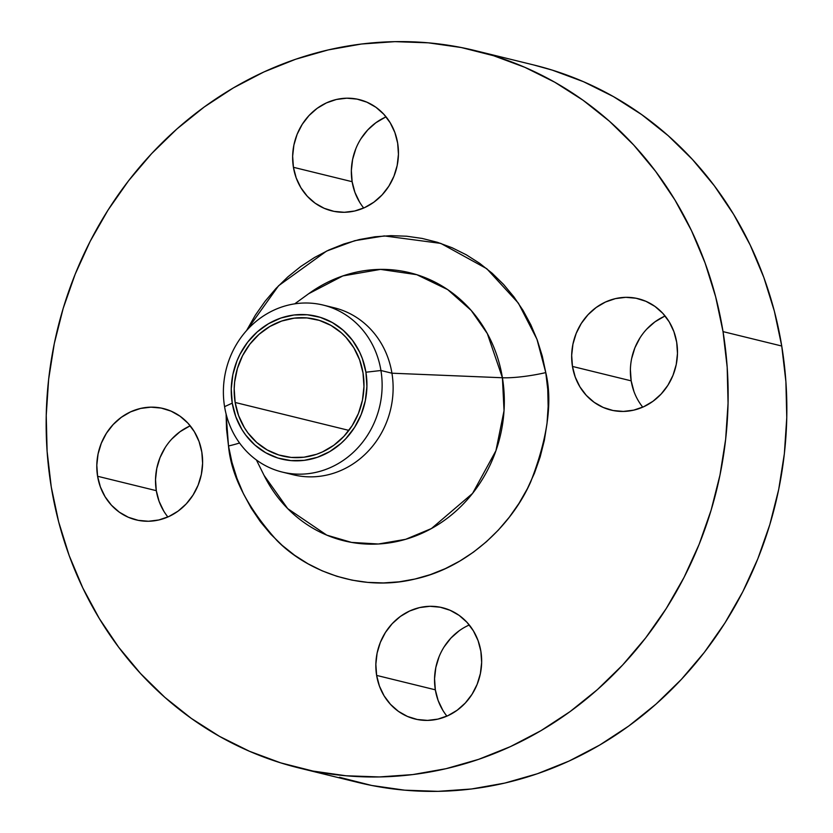 <?xml version="1.0" encoding="UTF-8"?>
<svg xmlns="http://www.w3.org/2000/svg" width="833" height="833" viewBox="0 0 833 833"><rect width="100%" height="100%" fill="white"/><g stroke="black" fill="none" stroke-linecap="round" stroke-linejoin="round"><path stroke-width="1.25" d="M359.596 202.127L354.91 192.35L352.13 181.698L293.424 167.298A57.31 52.635 103.8 0 1 359.2 99.585A57.31 52.635 103.8 0 1 397.664 143.182L394.884 132.541L390.198 122.763L383.805 114.236L375.943 107.28L366.905 102.178L357.055 99.106L346.757 98.19L336.407 99.471L326.421 102.896L317.154 108.332L308.991 115.568L302.233 124.325L297.131 134.28L293.893 145.036L292.643 156.177L293.424 167.298L296.204 177.939L300.88 187.717L307.283 196.244L315.145 203.2L324.183 208.302L334.033 211.374L344.331 212.29L354.671 211.009L364.667 207.584L373.923 202.148L382.097 194.912L388.855 186.155L393.957 176.2L397.185 165.444L398.445 154.292L397.664 143.182A57.31 52.635 103.8 0 1 331.878 210.895A57.31 52.635 103.8 0 1 293.424 167.298L352.13 181.698A57.31 52.635 -76.2 0 0 363.709 208.011M163.757 511.098L159.082 501.32L156.302 490.668L97.586 476.268A57.31 52.635 103.8 0 1 163.372 408.545A57.31 52.635 103.8 0 1 201.825 452.152L199.045 441.511L194.37 431.733L187.977 423.206L180.105 416.25L171.077 411.138L161.217 408.076L150.919 407.16L140.579 408.441L130.583 411.866L121.326 417.302L113.163 424.538L106.395 433.295L101.303 443.25L98.065 454.006L96.805 465.147L97.586 476.268L100.377 486.909L105.052 496.687L111.445 505.214L119.317 512.17L128.344 517.272L138.205 520.344L148.503 521.26L158.843 519.979L168.839 516.554L178.095 511.118L186.259 503.882L193.017 495.114L198.119 485.17L201.357 474.414L202.606 463.263L201.825 452.152A57.31 52.635 103.8 0 1 136.05 519.865A57.31 52.635 103.8 0 1 97.586 476.268L156.302 490.668A57.31 52.635 -76.2 0 0 167.881 516.981M442.802 710.237L438.116 700.459L435.336 689.818L376.631 675.407A57.31 52.635 103.8 0 1 442.406 607.694A57.31 52.635 103.8 0 1 480.87 651.302L478.09 640.65L473.404 630.873L467.011 622.345L459.15 615.389L450.112 610.287L440.261 607.215L429.963 606.299L419.613 607.58L409.628 611.005L400.371 616.441L392.197 623.678L385.44 632.445L380.337 642.389L377.099 653.145L375.85 664.297L376.631 675.407L379.411 686.048L384.086 695.826L390.49 704.354L398.351 711.309L407.389 716.422L417.239 719.483L427.537 720.399L437.877 719.118L447.873 715.693L457.13 710.257L465.303 703.021L472.061 694.264L477.163 684.31L480.391 673.553L481.651 662.412L480.87 651.302A57.31 52.635 103.8 0 1 415.084 719.014A57.31 52.635 103.8 0 1 376.631 675.407L435.336 689.818A57.31 52.635 -76.2 0 0 446.915 716.12M633.955 391.489L631.175 380.848L572.458 366.437A57.31 52.635 103.8 0 1 638.245 298.724A57.31 52.635 103.8 0 1 676.698 342.332L673.918 331.68L669.243 321.902L662.849 313.375L654.977 306.429L645.95 301.317L636.089 298.245L625.791 297.329L615.452 298.61L605.456 302.035L596.199 307.471L588.036 314.707L581.267 323.475L576.176 333.419L572.937 344.175L571.677 355.327L572.458 366.437L575.249 377.089L579.924 386.856L586.317 395.383L594.189 402.339L603.217 407.452L613.078 410.523L623.376 411.429L633.715 410.148L643.711 406.723L652.968 401.287L661.131 394.051L667.889 385.294L672.991 375.339L676.229 364.583L677.479 353.442L676.698 342.332A57.31 52.635 103.8 0 1 610.922 410.044A57.31 52.635 103.8 0 1 572.458 366.437L631.175 380.848A57.31 52.635 -76.2 0 0 642.753 407.16M228.502 445.988A38.203 6.362 170.7 0 0 239.56 443A38.203 6.362 -9.3 0 1 228.502 445.988L231.991 462.45L236.978 478.392L243.403 493.677L251.222 508.151L260.344 521.666L270.683 534.109L282.148 545.344L294.622 555.267L307.991 563.785L322.121 570.813L336.876 576.29L352.12 580.164L367.697 582.382L383.461 582.933L399.257 581.819L414.938 579.039L430.359 574.624L445.353 568.616L459.795 561.078L473.54 552.081L486.441 541.7L498.394 530.048L509.275 517.231L518.98 503.382L527.414 488.617L534.494 473.092L540.159 456.953L544.345 440.355L547.021 423.456L548.156 406.431L547.75 389.417L545.782 372.601C552.737 401.621 547.718 438.012 530.736 481.786C512.357 523.874 468.906 567.263 414.938 579.039C361.199 592.169 307.221 571.313 276.91 540.492C247.359 507.484 231.22 475.976 228.502 445.988L226.097 414.001L226.545 429.172L228.502 445.988M328.702 306.659A85.966 78.958 103.8 0 1 391.937 373.205L380.941 370.508A85.966 78.958 103.8 0 1 282.272 472.072A85.966 78.958 103.8 0 1 224.577 406.66A85.966 78.958 103.8 0 1 323.256 305.097A85.966 78.958 103.8 0 1 380.941 370.508A85.966 78.958 -76.2 0 0 289.061 304.93A85.966 78.958 -76.2 0 0 224.577 406.66L232.251 403.141A73.481 67.494 103.8 0 1 287.375 316.176A73.481 67.494 103.8 0 1 365.916 372.226L380.941 370.508L391.937 373.205L502.414 377.755A138.018 126.762 -76.2 0 1 418.01 534.984A138.018 126.762 -76.2 0 1 264.082 475.404L287.718 508.64L326.765 535.13L351.536 542.408L378.401 544.001L405.65 539.315L431.432 528.549L472.571 493.407L495.937 450.705L504.038 410.679L502.414 377.755A38.203 6.362 170.7 0 0 545.782 372.601L542.293 356.149L537.316 340.197L530.881 324.912L523.072 310.438L513.951 296.923L503.611 284.48L492.147 273.245L479.662 263.322L466.303 254.804L452.173 247.776L437.408 242.299L422.175 238.436L406.598 236.208L390.833 235.656L375.027 236.77L359.346 239.55L343.935 243.965L328.931 249.973L314.499 257.512L300.755 266.508L287.854 276.889L275.9 288.541L265.019 301.359L255.314 315.207L246.578 330.566L278.597 285.719L326.567 251.087L354.837 240.664L384.263 235.916L440.803 243.403L486.764 268.705L518.397 303.15L536.952 339.229L545.782 372.601A38.203 6.362 -9.3 0 1 502.414 377.755A138.018 126.762 -76.2 0 0 308.679 293.716L294.715 303.847M308.679 293.716L342.863 275.921L380.514 269.392L416.802 274.692L447.696 289.613L471.207 310.438L487.336 333.606L502.414 377.755L391.937 373.205A85.966 78.958 -76.2 0 0 334.252 307.794L323.256 305.097M339.427 777.283L371.695 785.467L404.671 790.173L438.054 791.35L471.499 788.986L504.704 783.103L537.347 773.753L569.106 761.039L599.677 745.077L628.769 726.012L656.092 704.041L681.394 679.374L704.437 652.239L724.981 622.907L742.838 591.659L757.832 558.787L769.817 524.613L778.699 489.471L784.363 453.693L786.769 417.635L785.894 381.629L781.739 346.018A369.342 339.218 -76.2 0 0 533.891 65.005L475.185 50.605A369.342 339.218 103.8 0 1 723.034 331.617L781.739 346.018L774.357 311.167L763.809 277.399L750.189 245.037L733.654 214.404L714.339 185.78L692.431 159.447L668.16 135.654L641.743 114.642L613.442 96.607L583.527 81.717L552.289 70.128L533.505 64.912M299.109 767.995L357.815 782.395A369.342 339.218 -76.2 0 0 781.739 346.018L723.034 331.617A369.342 339.218 103.8 0 1 299.109 767.995A369.342 339.218 103.8 0 1 51.261 486.982A369.342 339.218 103.8 0 1 475.185 50.605M363.011 372.892A70.305 64.568 103.8 0 1 282.325 455.953A70.305 64.568 103.8 0 1 235.145 402.464L348.902 430.39L235.145 402.464A70.305 64.568 103.8 0 1 315.842 319.403A70.305 64.568 103.8 0 1 363.011 372.892L359.606 359.835L353.858 347.84L346.018 337.386L341.395 332.856L330.982 325.422L319.341 320.382L306.919 317.925L294.205 318.154L281.669 321.049L269.798 326.515L259.063 334.325L249.858 344.185L242.549 355.712L237.415 368.478L234.646 381.972L234.188 388.834L235.145 402.464L238.561 415.532L244.298 427.516L247.974 432.973L256.762 442.51L267.185 449.945L278.826 454.985L291.248 457.442L303.962 457.213L316.498 454.308L322.538 451.892L333.898 445.228L343.914 436.346L352.213 425.601L358.461 413.397L362.438 400.204L363.969 386.522L363.011 372.892M386.085 116.88A57.31 52.635 -76.2 0 0 352.13 181.698L351.349 170.588L352.609 159.447L355.837 148.691M360.939 138.736L367.697 129.979L375.87 122.743L385.127 117.307M190.247 425.84A57.31 52.635 -76.2 0 0 156.302 490.668L155.521 479.558L156.771 468.417L160.009 457.661L165.111 447.706M171.869 438.949L180.032 431.713L189.289 426.277M469.291 624.989A57.31 52.635 -76.2 0 0 435.336 689.818L434.555 678.708L435.815 667.556L439.043 656.8M444.145 646.845L450.903 638.088L459.077 630.852M665.119 316.019A57.31 52.635 -76.2 0 0 631.175 380.848L630.394 369.737M631.643 358.586L634.881 347.83L639.983 337.886M646.741 329.118L654.905 321.882L664.161 316.446M723.034 331.617L727.178 367.218L728.063 403.224L725.647 439.283L719.983 475.06L711.111 510.202L699.116 544.376L684.122 577.248L666.265 608.496L645.721 637.828L622.688 664.963L597.386 689.63L570.053 711.611L540.971 730.666L510.4 746.628L478.642 759.342L445.999 768.692L412.793 774.575L379.338 776.939L345.966 775.762L312.979 771.066L280.711 762.872L249.473 751.283L219.558 736.393L191.257 718.358L164.84 697.346L140.569 673.553L118.661 647.22L99.346 618.596L82.811 587.963L69.191 555.601L58.643 521.833L51.261 486.982L47.106 451.371L46.231 415.365L48.637 379.307L54.301 343.529L63.183 308.387L75.168 274.213L90.162 241.341L108.019 210.093L128.563 180.761L151.606 153.626L176.908 128.959L204.231 106.988L233.323 87.923L263.894 71.961L295.653 59.247L328.296 49.897L361.501 44.014L394.946 41.65L428.329 42.827L461.305 47.533L493.573 55.717L524.821 67.306L554.736 82.196L583.038 100.231L609.454 121.243L633.726 145.036L655.623 171.369L674.938 199.993L691.484 230.626L705.093 262.989L715.641 296.756L723.034 331.617M282.272 472.072L293.268 474.768A85.966 78.958 -76.2 0 0 391.937 373.205A85.966 78.958 103.8 0 1 287.822 473.206M224.577 406.66A85.966 78.958 -76.2 0 0 316.457 472.238A85.966 78.958 -76.2 0 0 380.941 370.508L365.916 372.226A73.481 67.494 103.8 0 1 310.792 459.191A73.481 67.494 103.8 0 1 232.251 403.141L224.577 406.66M365.916 372.226L366.916 386.47L365.302 400.767L361.158 414.553L354.619 427.319L345.945 438.554L340.916 443.458L329.691 451.621L317.29 457.327L304.18 460.357L290.884 460.597L277.91 458.035L265.737 452.767L254.846 444.989L245.662 435.024L241.82 429.328L235.822 416.792L232.251 403.141L231.251 388.886L232.855 374.6L237.009 360.804L239.998 354.264L247.63 342.207L257.251 331.898L268.476 323.735L280.877 318.029L293.976 314.999L307.273 314.77L320.257 317.331L332.429 322.6L343.311 330.368L352.505 340.343L359.637 352.13L362.345 358.575L365.916 372.226M264.082 475.404L256.397 459.962"/></g></svg>
